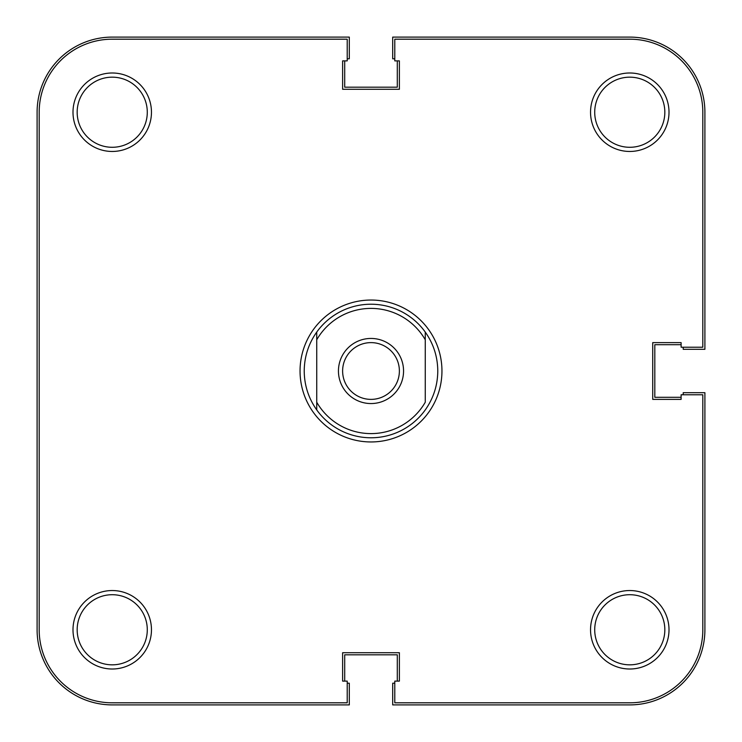 <?xml version="1.0" encoding="UTF-8"?>
<svg xmlns="http://www.w3.org/2000/svg" width="742" height="742" viewBox="0 0 742 742"><rect width="100%" height="100%" fill="white"/><g stroke="black" fill="none" stroke-linecap="round" stroke-linejoin="round"><path stroke-width="1.11" d="M347.21 683.197L349.297 683.197L349.297 704.9L112.227 704.9A75.127 75.127 0 0 1 37.1 629.773L37.1 112.227A75.127 75.127 0 0 1 112.227 37.1L349.297 37.1L349.297 58.803L347.21 58.803M344.705 60.89L344.705 87.185L397.295 87.185L397.295 60.89M683.197 347.21L683.197 349.297L704.9 349.297L704.9 112.227A75.127 75.127 0 0 0 629.773 37.1L392.703 37.1L392.703 58.803L394.79 58.803M681.11 344.705L654.815 344.705L654.815 397.295L681.11 397.295M394.79 683.197L392.703 683.197L392.703 704.9L629.773 704.9A75.127 75.127 0 0 0 704.9 629.773L704.9 392.703L683.197 392.703L683.197 394.79M397.295 681.11L397.295 654.815L344.705 654.815L344.705 681.11M371 403.555A32.555 32.555 0 0 1 338.445 371A32.555 32.555 0 0 1 371 338.445A32.555 32.555 0 0 1 403.555 371A32.555 32.555 0 0 1 371 403.555M371 342.618A28.382 28.382 0 0 0 342.618 371A28.382 28.382 0 0 0 371 399.382A28.382 28.382 0 0 0 399.382 371A28.382 28.382 0 0 0 371 342.618M437.78 371C437.659 385.284 433.486 398.259 425.259 409.927A66.78 66.78 0 0 1 316.741 409.927C308.514 398.259 304.341 385.284 304.22 371C304.341 356.716 308.514 343.741 316.741 332.073A66.78 66.78 0 0 1 425.259 332.073C433.486 343.741 437.659 356.716 437.78 371M316.741 339.771L316.741 402.229A62.606 62.606 0 0 0 425.259 402.229L425.259 339.771A62.606 62.606 0 0 0 316.741 339.771L316.741 332.073L316.741 339.771M425.259 332.073L425.259 339.771L425.259 332.073M316.741 402.229L316.741 409.927L316.741 402.229M151.461 629.773A39.233 39.233 0 0 1 112.227 669.006A39.233 39.233 0 0 1 72.994 629.773A39.233 39.233 0 0 1 112.227 590.539A39.233 39.233 0 0 1 151.461 629.773M77.168 629.773A35.059 35.059 0 0 0 112.227 664.832A35.059 35.059 0 0 0 147.287 629.773A35.059 35.059 0 0 0 112.227 594.713A35.059 35.059 0 0 0 77.168 629.773M669.006 629.773A39.233 39.233 0 0 1 629.773 669.006A39.233 39.233 0 0 1 590.539 629.773A39.233 39.233 0 0 1 629.773 590.539A39.233 39.233 0 0 1 669.006 629.773M594.713 629.773A35.059 35.059 0 0 0 629.773 664.832A35.059 35.059 0 0 0 664.832 629.773A35.059 35.059 0 0 0 629.773 594.713A35.059 35.059 0 0 0 594.713 629.773M669.006 112.227A39.233 39.233 0 0 1 629.773 151.461A39.233 39.233 0 0 1 590.539 112.227A39.233 39.233 0 0 1 629.773 72.994A39.233 39.233 0 0 1 669.006 112.227M594.713 112.227A35.059 35.059 0 0 0 629.773 147.287A35.059 35.059 0 0 0 664.832 112.227A35.059 35.059 0 0 0 629.773 77.168A35.059 35.059 0 0 0 594.713 112.227M151.461 112.227A39.233 39.233 0 0 1 112.227 151.461A39.233 39.233 0 0 1 72.994 112.227A39.233 39.233 0 0 1 112.227 72.994A39.233 39.233 0 0 1 151.461 112.227M77.168 112.227A35.059 35.059 0 0 0 112.227 147.287A35.059 35.059 0 0 0 147.287 112.227A35.059 35.059 0 0 0 112.227 77.168A35.059 35.059 0 0 0 77.168 112.227M441.954 371A70.954 70.954 0 0 1 371 441.954A70.954 70.954 0 0 1 300.046 371A70.954 70.954 0 0 1 371 300.046A70.954 70.954 0 0 1 441.954 371M347.21 702.813L112.227 702.813A73.041 73.041 0 0 1 39.187 629.773L39.187 112.227A73.041 73.041 0 0 1 112.227 39.187L347.21 39.187L347.21 60.89L342.618 60.89L342.618 89.272L399.382 89.272L399.382 60.89L394.79 60.89L394.79 39.187L629.773 39.187A73.041 73.041 0 0 1 702.813 112.227L702.813 347.21L681.11 347.21L681.11 342.618L652.728 342.618L652.728 399.382L681.11 399.382L681.11 394.79L702.813 394.79L702.813 629.773A73.041 73.041 0 0 1 629.773 702.813L394.79 702.813L394.79 681.11L399.382 681.11L399.382 652.728L342.618 652.728L342.618 681.11L347.21 681.11L347.21 702.813"/></g></svg>
